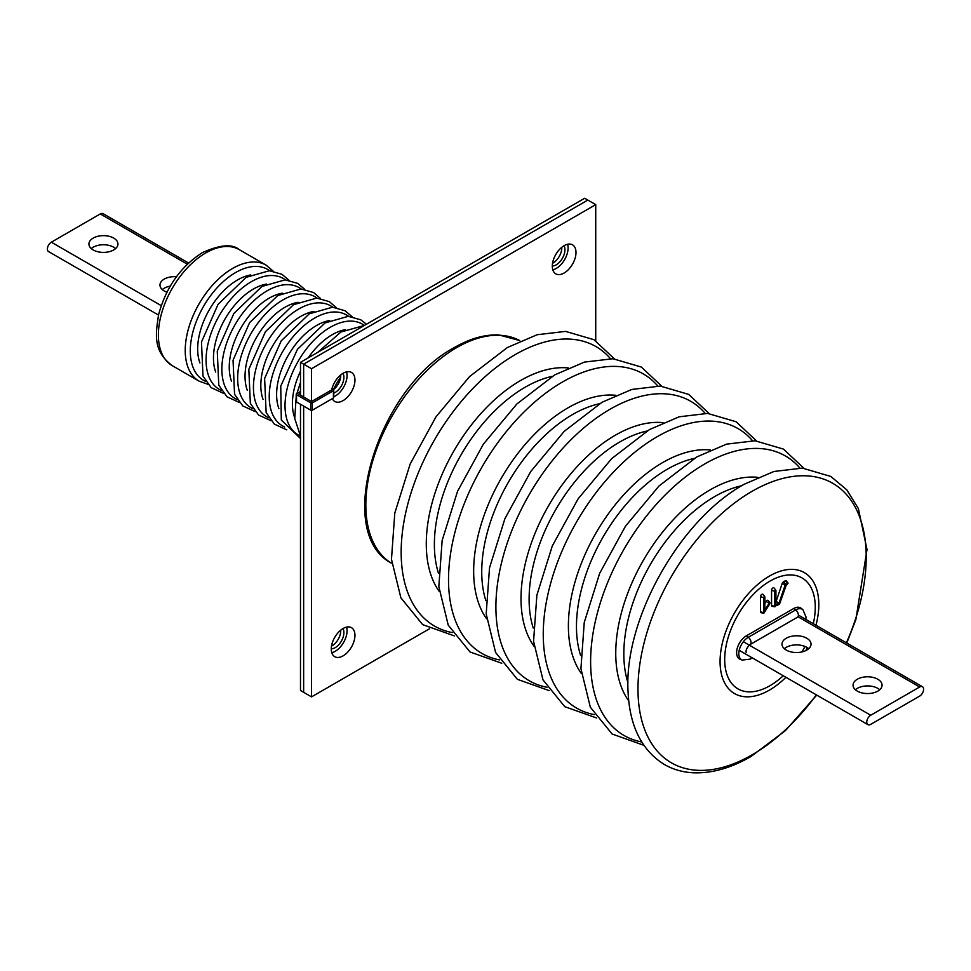 <?xml version="1.0" encoding="UTF-8"?>
<svg xmlns="http://www.w3.org/2000/svg" width="971" height="971" viewBox="0 0 971 971"><rect width="100%" height="100%" fill="white"/><g stroke="black" fill="none" stroke-linecap="round" stroke-linejoin="round"><path stroke-width="1.46" d="M746.116 652.306C745.764 649.915 747.1 647.341 750.11 644.562A4.467 2.573 -120 0 0 750.862 641.224A4.467 2.573 -120 0 0 748.265 637.292L746.298 635.884A13.703 7.914 120 0 0 736.613 652.67A13.703 7.914 120 0 0 740.072 659.236L742.184 660.074L750.11 659.139L752.294 657.889M769.42 602.663L764.869 610.225L764.869 596.898L764.238 596.534L763.607 597.626L763.898 613.174L769.869 603.646L769.42 602.663M769.954 602.688L768.195 600.515A1.918 1.105 120 0 0 767.041 600.454A1.918 1.105 120 0 0 766.083 601.474L764.869 603.574M764.772 596.558L763.012 594.398A1.918 1.105 120 0 0 761.871 594.325A1.918 1.105 120 0 0 760.511 596.68L760.511 611.779A1.918 1.105 120 0 0 761.143 612.737L763.898 613.174M779.058 603.076L775.926 604.884L775.926 590.514L775.295 590.15L774.652 591.254L774.652 606.341L779.458 604.302L786.17 585.331L788.112 583.086L785.199 584.845L779.058 603.076L775.926 601.316M775.829 590.186L774.069 588.013A1.918 1.105 120 0 0 772.916 587.953A1.918 1.105 120 0 0 771.569 590.295L771.569 605.394A1.918 1.105 120 0 0 772.188 606.353L774.943 606.79M805.821 619.389L806.027 616.986L802.871 609.667L801.087 608.247A13.703 7.914 120 0 0 793.671 608.538L746.298 635.884M788.112 583.086L786.352 580.925A1.918 1.105 120 0 0 785.199 580.852L783.403 581.896A1.918 1.105 120 0 0 782.177 583.486L776.242 601.134M784.325 648.713A14.516 8.375 180 0 1 806.767 647.341A14.516 8.375 180 0 1 808.685 648.713M806.767 638.226A14.516 8.375 180 0 1 811.028 644.149A14.516 8.375 180 0 1 802.058 651.893A14.516 8.375 180 0 1 786.243 650.085A14.516 8.375 180 0 1 781.995 644.149A14.516 8.375 180 0 1 790.952 636.418A14.516 8.375 180 0 1 806.767 638.226M855.378 689.738A14.516 8.375 180 0 1 877.82 688.366A14.516 8.375 180 0 1 879.738 689.738M877.82 679.251A14.516 8.375 180 0 1 882.069 685.174A14.516 8.375 180 0 1 873.111 692.918A14.516 8.375 180 0 1 857.296 691.097A14.516 8.375 180 0 1 853.048 685.174A14.516 8.375 180 0 1 862.005 677.43A14.516 8.375 180 0 1 877.82 679.251M866.763 722.096A5.583 3.229 -60 0 1 870.72 715.251L919.658 686.995A5.583 3.229 -60 0 1 922.45 686.715A5.583 3.229 -60 0 1 923.3 691.194A5.583 3.229 -60 0 1 919.658 696.11L870.72 724.366A5.583 3.229 -60 0 1 867.928 724.645A5.583 3.229 -60 0 1 866.763 722.096M162.315 289.589A14.516 8.375 180 0 1 170.241 286.142M166.939 292.186A14.516 8.375 180 0 1 164.233 290.96A14.516 8.375 180 0 1 159.972 285.037A14.516 8.375 180 0 1 176.443 276.735M91.262 248.576A14.516 8.375 180 0 1 113.704 247.204A14.516 8.375 180 0 1 115.622 248.576M93.18 249.948A14.516 8.375 180 0 1 88.931 244.012A14.516 8.375 180 0 1 97.889 236.281A14.516 8.375 180 0 1 113.704 238.089A14.516 8.375 180 0 1 117.952 244.012A14.516 8.375 180 0 1 108.995 251.756A14.516 8.375 180 0 1 93.18 249.948M188.556 263.02L103.072 213.656A5.583 3.229 120 0 0 100.28 213.936L51.342 242.192A5.583 3.229 120 0 0 47.7 247.107A5.583 3.229 120 0 0 48.55 251.586L158.504 315.065M346.55 627.108A16.75 9.674 -60 0 1 347.06 630.786A16.75 9.674 -60 0 1 331.779 652.694M331.269 649.016A16.75 9.674 120 0 0 334.74 656.687A16.75 9.674 120 0 0 347.642 652.196A16.75 9.674 120 0 0 354.949 635.337A16.75 9.674 120 0 0 351.49 627.679A16.75 9.674 120 0 0 338.576 632.17A16.75 9.674 120 0 0 331.269 649.016M346.55 371.881A16.75 9.674 -60 0 1 347.06 375.546A16.75 9.674 -60 0 1 333.745 396.799M332.264 398.68A16.75 9.674 120 0 0 334.74 401.448A16.75 9.674 120 0 0 347.642 396.957A16.75 9.674 120 0 0 354.949 380.11A16.75 9.674 120 0 0 351.49 372.439A16.75 9.674 120 0 0 339.328 376.178A16.75 9.674 120 0 0 331.378 391.896M567.586 244.255A16.75 9.674 -60 0 1 568.096 247.933A16.75 9.674 -60 0 1 552.815 269.841M552.305 266.163A16.75 9.674 120 0 0 555.776 273.834A16.75 9.674 120 0 0 568.678 269.343A16.75 9.674 120 0 0 575.997 252.496A16.75 9.674 120 0 0 572.526 244.826A16.75 9.674 120 0 0 559.624 249.316A16.75 9.674 120 0 0 552.305 266.163M300.488 404.264L300.488 690.49L303.644 692.311L303.644 406.084L303.644 692.311L311.533 696.875L311.533 410.381M300.488 393.328L298.91 394.238L311.533 401.533L311.533 368.713L595.733 204.638L595.733 340.76M595.733 204.638L584.676 198.254L300.488 362.329L303.644 364.161L587.831 200.075L303.644 364.161L303.644 396.969L303.644 364.161L311.533 368.713M429.425 628.807L311.533 696.875M331.269 648.834A12.283 7.088 120 0 0 335.213 647.645A12.283 7.088 120 0 0 342.957 628.601M340.724 630.167A12.283 7.088 -60 0 1 332.058 645.824A12.283 7.088 -60 0 1 331.512 646.128M333.745 393.121A12.283 7.088 120 0 0 335.213 392.418A12.283 7.088 120 0 0 342.957 373.362M340.724 374.927A12.283 7.088 -60 0 1 333.393 389.699A54.862 31.679 -60 0 1 340.639 377.136M552.317 265.981A12.283 7.088 120 0 0 556.262 264.804A12.283 7.088 120 0 0 563.993 245.748M561.772 247.314A12.283 7.088 -60 0 1 553.094 262.971A12.283 7.088 -60 0 1 552.548 263.275M300.488 362.329L300.488 395.148M300.488 391.507L296.531 393.777A1.117 0.643 0 0 0 296.531 394.687L310.744 402.892A1.117 0.643 0 0 0 312.322 402.892L333.417 390.718A1.117 0.643 0 0 0 333.623 389.978L332.118 388.23M311.533 401.533L331.269 390.136M312.322 402.892L312.322 410.187L333.417 398.013L333.417 390.718M312.322 410.187A1.117 0.643 180 0 1 310.744 410.187L310.744 402.892M296.531 394.687L296.531 401.982L310.744 410.187M296.531 401.982A1.117 0.643 180 0 1 296.204 401.533L296.204 394.238M333.623 397.273A1.117 0.643 180 0 1 333.417 398.013M768.971 603.137L766.083 601.474M763.607 597.626L760.511 596.68M774.652 591.254L771.569 590.295M308.183 357.886A56.354 32.541 -60 0 1 332.252 334.667A56.354 32.541 -60 0 1 345.482 329.63M278.871 408.536A56.354 32.541 -60 0 1 316.461 325.552A56.354 32.541 -60 0 1 329.691 320.515M263.08 399.421A56.354 32.541 -60 0 1 300.67 316.437A56.354 32.541 -60 0 1 313.9 311.4M247.302 390.306A56.354 32.541 -60 0 1 284.879 307.322A56.354 32.541 -60 0 1 298.109 302.284M231.511 381.19A56.354 32.541 -60 0 1 269.088 298.206A56.354 32.541 -60 0 1 282.318 293.169M215.72 372.075A56.354 32.541 -60 0 1 253.31 289.091A56.354 32.541 -60 0 1 266.54 284.054M199.929 362.96A56.354 32.541 -60 0 1 237.519 279.976A56.354 32.541 -60 0 1 250.749 274.939M172.255 365.654C153.042 351.101 155.396 335.153 158.637 314.507C166.15 287.1 180.74 266.467 202.405 252.618C220.029 244.692 232.312 243.697 239.242 249.632A66.987 38.67 120 0 0 205.755 252.946A66.987 38.67 120 0 0 161.987 311.982A66.987 38.67 120 0 0 172.255 365.654L199.104 381.154A66.987 38.67 -60 0 1 188.835 327.47A66.987 38.67 -60 0 1 232.591 268.445A66.987 38.67 -60 0 1 266.09 265.132L273.142 271.127M269.635 270.751A64.025 36.971 120 0 0 235.565 272.572A64.025 36.971 120 0 0 193.18 330.929A64.025 36.971 120 0 0 205.743 381.409M285.425 279.866A64.025 36.971 120 0 0 251.355 281.687A64.025 36.971 120 0 0 208.971 340.044A64.025 36.971 120 0 0 221.534 390.524M301.204 288.982A64.025 36.971 120 0 0 267.146 290.802A64.025 36.971 120 0 0 224.762 349.159A64.025 36.971 120 0 0 237.325 399.639M316.995 298.097A64.025 36.971 120 0 0 282.925 299.918A64.025 36.971 120 0 0 240.553 358.275A64.025 36.971 120 0 0 253.115 408.755M332.786 307.212A64.025 36.971 120 0 0 298.716 309.033A64.025 36.971 120 0 0 256.332 367.39A64.025 36.971 120 0 0 268.894 417.87M348.577 316.328A64.025 36.971 120 0 0 314.507 318.148A64.025 36.971 120 0 0 272.123 376.505A64.025 36.971 120 0 0 284.685 426.985M317.845 352.303L340.882 332.033L364.38 325.443A64.025 36.971 120 0 0 330.298 327.263A64.025 36.971 120 0 0 287.914 385.621A64.025 36.971 120 0 0 300.476 436.1L294.747 418.501L296.204 396.666M294.662 417.651A56.354 32.541 -60 0 1 300.488 371.225M628.723 700.856A133.355 76.988 -60 0 1 628.213 591.934A133.355 76.988 -60 0 1 710.044 489.906A133.355 76.988 -60 0 1 757.768 477.331M741.686 485.743A128.39 74.124 120 0 0 714.62 496.606A128.39 74.124 120 0 0 627.958 682.722M581.362 673.51A133.355 76.988 -60 0 1 580.852 564.588A133.355 76.988 -60 0 1 662.683 462.56A133.355 76.988 -60 0 1 710.408 449.986M694.314 458.397A128.39 74.124 120 0 0 667.259 469.26A128.39 74.124 120 0 0 580.597 655.376M533.989 646.164A133.355 76.988 -60 0 1 533.48 537.242A133.355 76.988 -60 0 1 615.311 435.214A133.355 76.988 -60 0 1 663.047 422.64M646.953 431.051A128.39 74.124 120 0 0 619.886 441.914A128.39 74.124 120 0 0 533.237 628.031M486.629 618.818A133.355 76.988 -60 0 1 486.119 509.896A133.355 76.988 -60 0 1 567.95 407.869A133.355 76.988 -60 0 1 615.675 395.294M599.593 403.705A128.39 74.124 120 0 0 572.526 414.568A128.39 74.124 120 0 0 485.864 600.673M439.256 591.473A133.355 76.988 -60 0 1 438.746 482.551A133.355 76.988 -60 0 1 520.577 380.523A133.355 76.988 -60 0 1 568.314 367.948M552.22 376.36A128.39 74.124 120 0 0 525.153 387.223A128.39 74.124 120 0 0 438.504 573.327M456.71 347.606A128.5 74.197 120 0 0 373.082 459.756A128.5 74.197 120 0 0 391.277 563.107C332.907 532.193 378.241 387.368 454.562 347.436C470 338.539 484.772 334.376 498.876 334.946L519.752 340.578A128.5 74.197 120 0 0 456.71 347.606M785.927 677.309A69.827 40.309 -60 0 1 769.445 690.102A69.827 40.309 -60 0 1 720.069 661.591A69.827 40.309 -60 0 1 769.445 576.082A69.827 40.309 -60 0 1 815.98 625.251M813.285 623.698A64.05 36.971 120 0 0 769.979 581.107A64.05 36.971 120 0 0 724.694 659.54A64.05 36.971 120 0 0 769.979 685.696A64.05 36.971 120 0 0 783.233 675.755M610.395 358.627A161.38 93.18 120 0 0 515.273 354.573A161.38 93.18 120 0 0 406.012 511.414A161.38 93.18 120 0 0 452.231 632.57M657.755 385.985A161.38 93.18 120 0 0 562.634 381.919A161.38 93.18 120 0 0 453.372 538.759A161.38 93.18 120 0 0 499.604 659.916M705.128 413.33A161.38 93.18 120 0 0 610.006 409.264A161.38 93.18 120 0 0 500.745 566.105A161.38 93.18 120 0 0 546.964 687.262M752.489 440.676A161.38 93.18 120 0 0 657.367 436.61A161.38 93.18 120 0 0 548.105 593.451A161.38 93.18 120 0 0 594.325 714.607M799.849 468.022A161.38 93.18 120 0 0 704.728 463.956A161.38 93.18 120 0 0 595.466 620.797A161.38 93.18 120 0 0 641.697 741.953M846.409 642.814A161.38 93.18 120 0 0 852.975 503.245A161.38 93.18 120 0 0 752.1 491.302A161.38 93.18 120 0 0 637.983 688.961A161.38 93.18 120 0 0 752.1 754.843A161.38 93.18 120 0 0 816.356 694.872M801.997 651.917A64.05 36.971 120 0 0 804.947 646.455M807.362 647.706A69.827 40.309 -60 0 1 805.857 650.558M785.199 584.845L782.177 583.486M774.652 606.341L771.569 605.394M787.578 583.061L785.199 580.852M785.77 584.105L783.403 581.896M763.607 612.725L760.511 611.779M802.871 609.667A13.363 7.719 120 0 0 795.625 609.946L748.265 637.292A13.363 7.719 120 0 0 738.81 653.665A13.363 7.719 120 0 0 742.184 660.074M750.11 644.562L797.482 617.216A4.467 2.573 -120 0 0 798.235 613.878A4.467 2.573 -120 0 0 795.625 609.946L793.671 608.538M751.032 657.161A4.467 2.573 60 0 1 750.11 659.139M743.349 641.722L870.72 715.251M797.98 616.743L919.658 686.995M187.33 264.185L100.28 213.936M161.235 305.634L51.342 242.192M199.104 381.154L207.83 384.261M223.621 393.376L211.193 387.672L202.988 376.08L201.47 342.01L218.062 304.372L246.149 277.342L269.368 270.739L281.918 274.271L288.933 280.243M239.4 402.492L226.983 396.787L218.778 385.196L217.261 351.126L233.841 313.487L261.939 286.457L285.158 279.854L297.709 283.386L304.724 289.358M255.191 411.607L242.774 405.902L234.557 394.311L233.052 360.241L249.632 322.603L277.73 295.572L300.949 288.97L313.487 292.502L320.515 298.473M270.982 420.722L258.553 415.018L250.348 403.426L248.831 369.356L265.423 331.718L293.509 304.688L316.74 298.085L329.278 301.617L336.306 307.589M286.773 429.837L274.344 424.133L266.139 412.541L264.622 378.472L281.214 340.833L309.3 313.803L332.519 307.2L345.069 310.732L352.085 316.704M300.488 438.528L281.311 420.055L280.74 386.142L297.454 349.293L325.091 322.918L348.31 316.315L360.86 319.847L366.468 324.241M296.932 393.546L300.488 382.38M454.392 635.908L422.652 624.62L400.865 597.796L391.471 559.26L394.784 513.125L410.187 463.968L436.003 416.826L469.527 376.614L507.348 347.545L537.109 334.74L565.595 331.39L593.997 339.716L614.364 358.833M501.764 663.254L470.013 651.966L448.238 625.142L438.831 586.605L442.145 540.471L457.547 491.314L483.364 444.172L516.9 403.96L554.708 374.891L584.469 362.086L612.956 358.736L641.37 367.062L661.724 386.179M549.125 690.599L517.385 679.324L495.598 652.488L486.192 613.951L489.518 567.817L504.92 518.66L530.736 471.518L564.26 431.306L602.081 402.237L631.83 389.444L660.329 386.082L688.73 394.408L709.097 413.525M596.497 717.945L564.746 706.67L542.971 679.834L533.565 641.297L536.878 595.162L552.281 546.005L578.097 498.863L611.633 458.652L649.441 429.583L679.202 416.79L707.689 413.428L736.103 421.754L756.458 440.87M643.858 745.291L612.118 734.015L590.332 707.179L580.925 668.643L584.239 622.508L599.653 573.363L625.47 526.209L658.993 485.998L696.814 456.928L726.563 444.135L755.05 440.773L783.463 449.1L803.83 468.216M816.732 695.09L785.454 730.605L750.874 756.579C730.653 768.243 711.27 773.632 692.736 772.746C682.31 772.139 672.806 769.372 664.237 764.42C641.625 750.292 629.56 725.98 628.055 691.461C623.685 619.607 679.749 519.667 744.174 484.274L773.936 471.481L802.422 468.119L830.824 476.445L846.809 489.857L858.376 508.586L867.006 549.525L855.852 619.607L846.785 643.033M239.242 249.632L266.09 265.132M798.405 615.104L922.45 686.715M739.21 650.327L867.928 724.645M333.745 390.257L333.745 397.552"/></g></svg>
